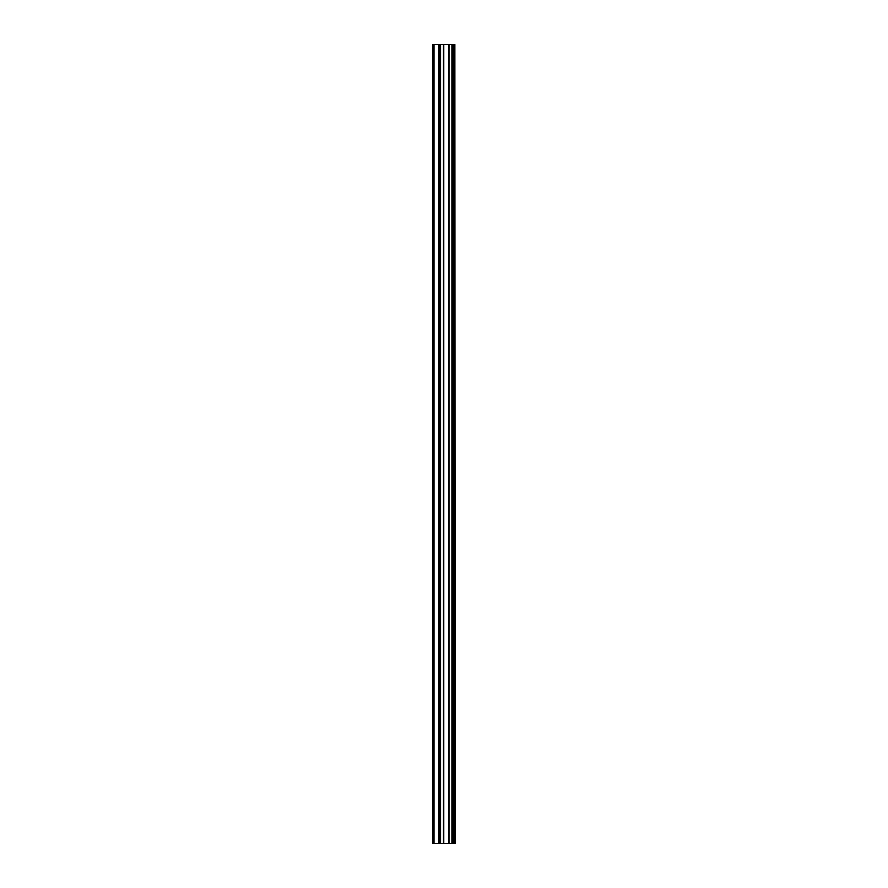 <?xml version="1.0" encoding="UTF-8"?>
<svg xmlns="http://www.w3.org/2000/svg" width="888" height="888" viewBox="0 0 888 888"><rect width="100%" height="100%" fill="white"/><g stroke="black" fill="none" stroke-linecap="round" stroke-linejoin="round"><path stroke-width="1.33" d="M454.856 44.4L455.189 843.6L454.856 44.4L432.811 44.4L432.811 843.6L434.01 843.6L434.01 44.4M434.01 843.6L454.856 843.6M440.226 44.4L440.226 843.6L440.215 44.4M452.258 44.4L452.258 843.6L452.247 44.4M454.689 843.6L454.689 44.4M453.868 843.6L453.868 44.4M453.679 843.6L453.679 44.4M452.614 843.6L452.614 44.4M451.914 843.6L451.914 44.4M448.995 843.6L448.995 44.4M448.706 843.6L448.706 44.4M443.767 843.6L443.767 44.4M443.478 843.6L443.478 44.4M440.559 843.6L440.559 44.4M439.86 843.6L439.86 44.4M438.794 843.6L438.794 44.4M438.617 843.6L438.617 44.4"/></g></svg>
